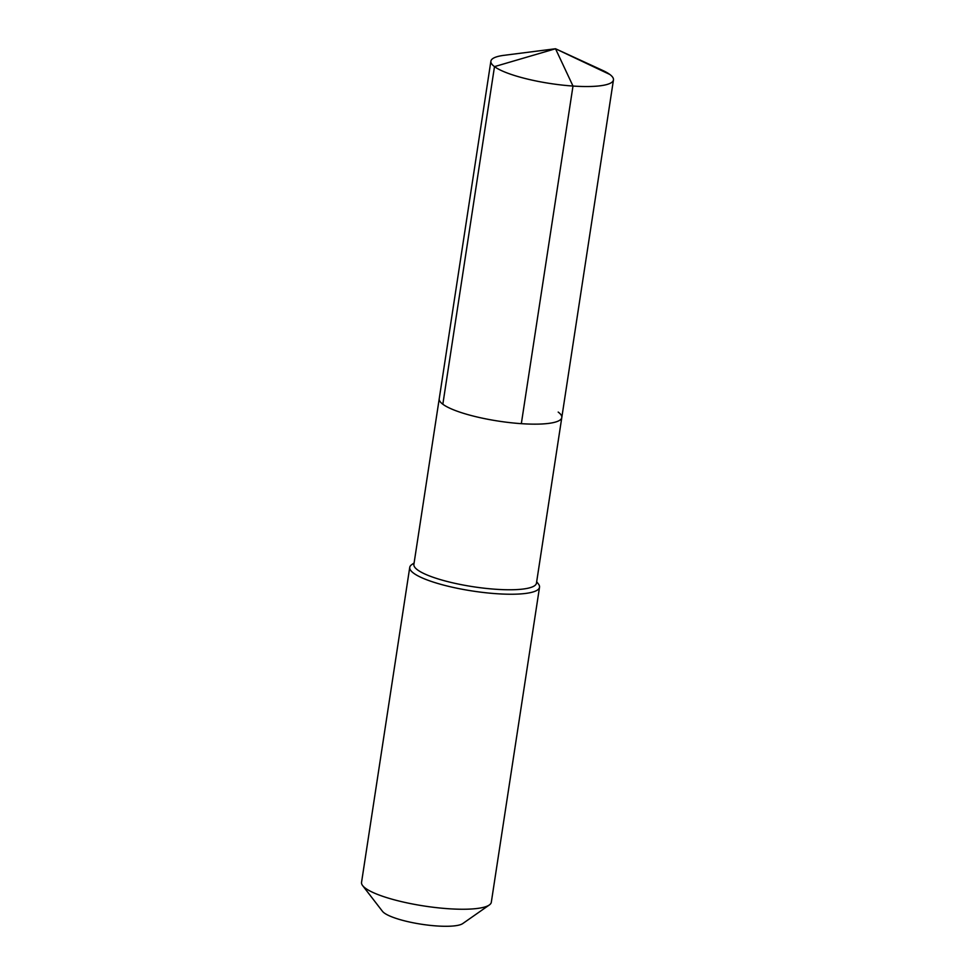<?xml version="1.0" encoding="UTF-8"?>
<svg xmlns="http://www.w3.org/2000/svg" width="975" height="975" viewBox="0 0 975 975"><rect width="100%" height="100%" fill="white"/><g stroke="black" fill="none" stroke-linecap="round" stroke-linejoin="round"><path stroke-width="1.46" d="M558.188 412.084A61.998 13.102 8.7 0 1 561.795 417.544L536.457 583.148A61.998 13.102 8.7 0 1 484.758 588.266A61.998 13.102 8.7 0 1 417.495 569.851A61.998 13.102 -171.3 0 1 413.888 564.403L439.225 398.787A61.998 13.102 -171.3 0 0 442.833 404.235A61.998 13.102 8.7 0 0 510.108 422.65A61.998 13.102 8.7 0 0 561.795 417.544A61.998 13.102 8.7 0 1 510.108 422.65A61.998 13.102 8.7 0 1 442.833 404.235L494.496 66.629L442.833 404.235A61.998 13.102 -171.3 0 1 439.225 398.787L490.888 61.169A61.998 13.102 -171.3 0 1 504.051 55.319L555.518 48.75L609.85 74.478A61.998 13.102 8.7 0 1 613.458 79.926A61.998 13.102 8.7 0 1 561.771 85.032A61.998 13.102 8.7 0 1 494.496 66.629A61.998 13.102 -171.3 0 1 490.888 61.169M362.615 885.58L382.456 911.308A41.572 8.787 -171.3 0 0 384.199 912.941A41.572 8.787 8.7 0 0 424.844 924.727A41.572 8.787 8.7 0 0 462.711 923.593L489.328 904.971A65.642 13.869 8.7 0 1 429.548 906.787A65.642 13.869 8.7 0 1 365.357 888.164A65.642 13.869 -171.3 0 1 362.615 885.58A65.642 13.869 -171.3 0 1 361.542 882.387L409.744 567.365A65.642 13.869 -171.3 0 0 413.558 573.142A65.642 13.869 8.7 0 0 484.782 592.642A65.642 13.869 8.7 0 0 539.528 587.23A65.642 13.869 8.7 0 0 538.444 584.025L536.677 581.734M409.744 567.365A65.642 13.869 -171.3 0 1 411.73 564.635L414.107 562.977M489.328 904.971A65.642 13.869 8.7 0 0 491.315 902.241L539.528 587.23M521.332 423.662L572.995 86.056L555.518 48.75L494.496 66.629L555.518 48.75L602.66 70.407A61.998 13.102 -171.3 0 1 609.85 74.478M561.795 417.544L613.458 79.926"/></g></svg>
